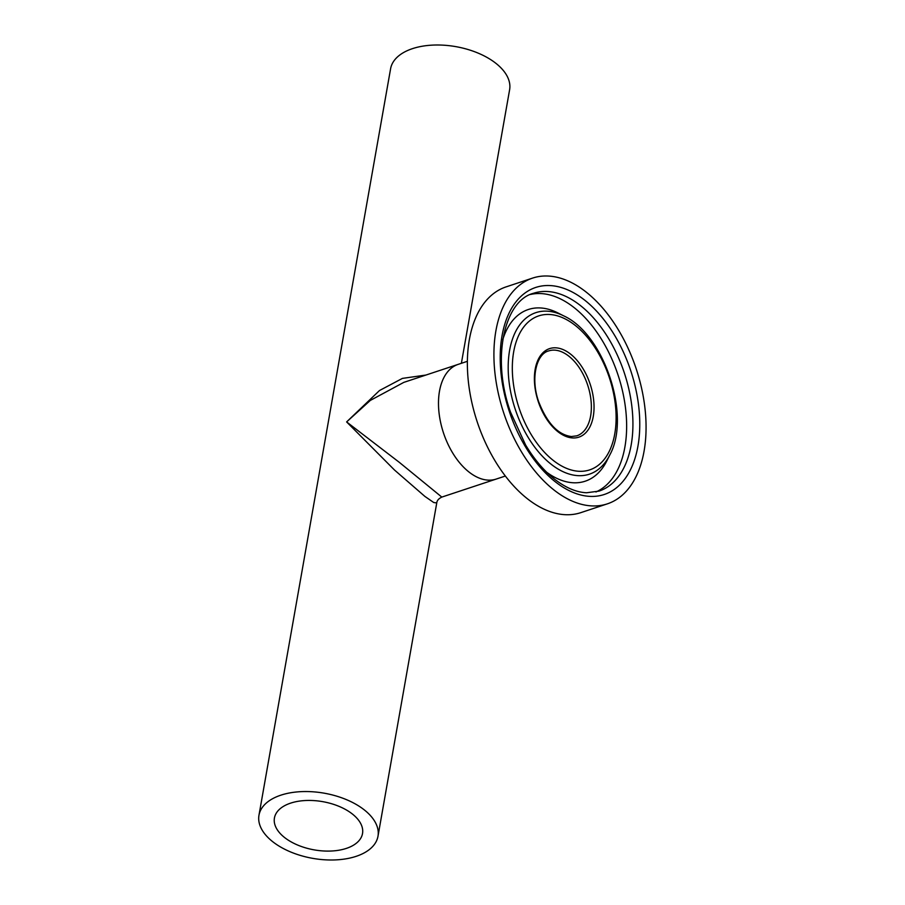 <?xml version="1.0" encoding="UTF-8"?>
<svg xmlns="http://www.w3.org/2000/svg" width="905" height="905" viewBox="0 0 905 905"><rect width="100%" height="100%" fill="white"/><g stroke="black" fill="none" stroke-linecap="round" stroke-linejoin="round"><path stroke-width="1.36" d="M290.596 803.142A44.73 24.492 -170 0 0 274.43 818.007A44.73 24.492 -170 0 0 297.541 845.01A44.73 24.492 -170 0 0 346.344 848.404A44.73 24.492 -170 0 0 362.52 833.539A44.73 24.492 -170 0 0 339.409 806.525A44.73 24.492 -170 0 0 290.596 803.142M439.491 391.152A60.42 35.476 71.7 0 0 453.971 455.023A60.42 35.476 71.7 0 0 496.155 479.084A60.42 35.476 -108.3 0 1 488.248 480.136A60.42 35.476 -108.3 0 1 441.572 426.447A60.42 35.476 -108.3 0 1 458.145 364.376A60.42 35.476 71.7 0 0 439.491 391.152M377.985 836.265A60.42 33.089 -170 0 0 346.751 799.771A60.42 33.089 -170 0 0 280.81 795.19A60.42 33.089 -170 0 0 258.966 815.281A60.42 33.089 -170 0 0 290.188 851.775A60.42 33.089 -170 0 0 356.129 856.345A60.42 33.089 -170 0 0 377.985 836.265L436.753 502.942L433.733 502.524L424.898 496.415L394.535 470.057L346.626 421.922L399.343 462.365L441.81 497.094L505.375 476.03M467.365 361.321L403.788 382.385L370.303 400.429L346.626 421.922L379.5 390.53L402.42 378.392L425.904 375.055M461.38 363.301L509.617 89.719A60.42 33.089 -170 0 0 478.394 53.225A60.42 33.089 -170 0 0 412.442 48.655A60.42 33.089 -170 0 0 390.598 68.735L258.966 815.281M607.391 503.836L580.852 512.637A118.906 69.809 -108.3 0 1 565.286 514.696A118.906 69.809 -108.3 0 1 473.428 409.049A118.906 69.809 -108.3 0 1 506.053 286.896L532.593 278.095A118.906 69.809 -108.3 0 1 548.147 276.036A118.906 69.809 -108.3 0 1 640.005 381.684A118.906 69.809 -108.3 0 1 607.391 503.836A118.906 69.809 -108.3 0 1 591.836 505.906A118.906 69.809 -108.3 0 1 499.979 400.248A118.906 69.809 -108.3 0 1 532.593 278.095M502.784 339.624A90.443 53.101 -108.3 0 1 540.149 307.938A90.443 53.101 -108.3 0 1 556.439 312.225A90.443 53.101 -108.3 0 1 557.853 312.915L563.657 315.845C604.235 334.149 631.396 416.096 609.766 455.011A85.093 49.956 -108.3 0 1 578.25 475.657A85.093 49.956 -108.3 0 1 510.465 390.892A85.093 49.956 -108.3 0 1 546.993 311.162A85.093 49.956 -108.3 0 1 563.657 315.845M609.766 455.011L606.859 460.826A90.443 53.101 -108.3 0 1 606.135 462.217A90.443 53.101 -108.3 0 1 573.363 482.772A90.443 53.101 -108.3 0 1 546.744 472.297M533.486 293.288A104.199 61.178 -108.3 0 1 547.129 291.489A104.199 61.178 -108.3 0 1 627.617 384.071A104.199 61.178 -108.3 0 1 599.031 491.11L586.531 492.761C576.564 492.297 566.168 487.965 555.319 479.763C544.312 471.245 534.391 459.638 525.579 444.943L510.556 412.194C491.053 358.244 504.413 300.539 533.486 293.288M590.026 496.381A109.053 64.029 -108.3 0 1 503.135 387.747A109.053 64.029 -108.3 0 1 549.957 285.561A109.053 64.029 -108.3 0 1 636.849 394.184A109.053 64.029 -108.3 0 1 590.026 496.381M530.466 294.464A104.199 61.178 -108.3 0 1 540.839 293.571A104.199 61.178 -108.3 0 1 620.581 383.369A104.199 61.178 -108.3 0 1 595.92 491.981M579.11 471.29A81.111 47.626 -108.3 0 1 514.493 390.485A81.111 47.626 -108.3 0 1 549.312 314.476A81.111 47.626 -108.3 0 1 613.941 395.281A81.111 47.626 -108.3 0 1 579.11 471.29M548.69 350.914A44.73 26.256 -108.3 0 1 554.539 350.133A44.73 26.256 -108.3 0 1 589.087 389.874A44.73 26.256 -108.3 0 1 576.824 435.825L571.406 436.538C558.068 434.807 547.186 423.291 538.769 401.967C530.273 378.528 536.405 353.81 548.69 350.914M572.774 437.952A46.63 27.376 -108.3 0 1 535.636 391.503A46.63 27.376 -108.3 0 1 555.647 347.814A46.63 27.376 -108.3 0 1 592.798 394.263A46.63 27.376 -108.3 0 1 572.774 437.952M436.753 502.942C436.945 500.601 438.631 498.655 441.798 497.094"/></g></svg>
